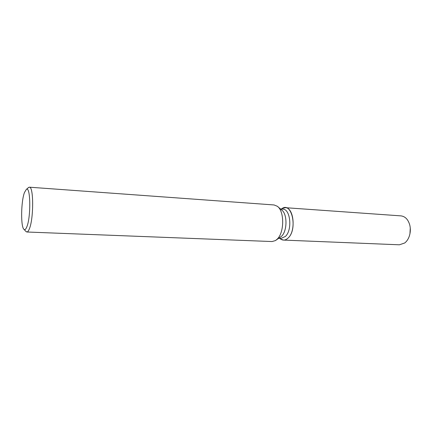<?xml version="1.0" encoding="UTF-8"?>
<svg xmlns="http://www.w3.org/2000/svg" width="432" height="432" viewBox="0 0 432 432"><rect width="100%" height="100%" fill="white"/><g stroke="black" fill="none" stroke-linecap="round" stroke-linejoin="round"><path stroke-width="0.65" d="M280.492 208.98L282.798 209.142C290.482 208.867 292.577 230.078 285.374 236.461L281.167 238.361L278.861 238.264M288.16 237.994C285.568 240.403 282.998 240.727 280.46 238.961L283.489 240.084C285.109 240.138 286.664 239.441 288.16 237.994C297.832 229.365 291.946 201.685 282.161 208.467L285.293 207.684C293.863 207.382 296.201 230.942 288.16 237.994M277.879 206.75L281.637 209.957C287.458 213.856 287.404 230.969 281.518 236.288L276.01 240.192M28.226 187.78L29.349 187.191L274.093 204.962L277.322 206.275C284.531 211.07 284.456 232.594 277.15 239.198L275.411 240.597L272.052 241.547L26.849 232L25.801 231.293M29.349 187.191C33.728 186.165 33.777 218.921 29.311 228.965C28.485 231.001 27.664 232.011 26.849 232M26.811 226.897C25.871 229.241 24.959 230.089 24.079 229.446C20.628 227.453 20.941 201.587 24.462 192.521L26.309 189.421C30.564 185.539 31.082 217.064 26.811 226.897M281.632 208.807L282.161 208.467L281.632 208.807M410.265 227.999L409.946 233.788L410.265 227.999M285.293 207.684L401.004 215.881C405.286 216.437 408.224 219.553 409.817 225.218C410.681 229.041 410.47 232.805 409.185 236.504C408.154 239.306 406.663 241.466 404.719 242.984L399.395 244.804L283.489 240.084M279.639 238.297L280.46 238.961L279.639 238.297M24.079 229.446L26.228 231.746M26.309 189.421L28.701 187.375M281.27 209.034L282.161 208.467L281.27 209.034"/></g></svg>
